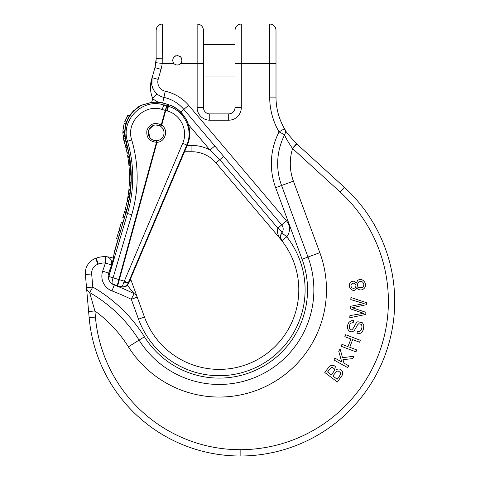 <?xml version="1.0" encoding="UTF-8"?>
<svg xmlns="http://www.w3.org/2000/svg" width="480" height="480" viewBox="0 0 480 480"><rect width="100%" height="100%" fill="white"/><g stroke="black" fill="none" stroke-linecap="round" stroke-linejoin="round"><path stroke-width="0.72" d="M155.886 124.938L160.476 126.234L161.256 124.932L165.24 110.382L165.72 110.514L161.7 125.166C168.852 129.672 165.456 142.086 157.002 142.308L156.498 142.29C149.304 141.516 146.112 137.526 146.928 130.332C149.898 123.732 154.674 121.932 161.256 124.932L161.7 125.172L160.716 126.396M162.204 109.482C144.54 103.392 125.646 122.232 131.724 139.938C138.966 164.862 138.966 189.834 131.73 214.854L113.082 277.8L124.188 281.142L128.706 283.134L187.308 145.152C194.43 129.612 185.094 109.53 168.666 104.772L164.562 103.53C159.708 102.102 154.782 101.886 149.796 102.888L141.39 105.348C127.686 113.838 122.592 125.958 126.114 141.714C132.978 165.36 132.984 189.054 126.126 212.796L127.512 213.486C134.484 189.402 134.484 165.318 127.506 141.228C120.276 120.144 142.764 97.734 163.734 104.994L162.204 109.482L165.24 110.382L166.776 105.894L165.72 110.514L166.692 110.778L167.796 106.176L167.628 104.436L168.726 104.706L173.22 106.578L179.04 110.454L185.604 118.26C190.314 126.222 190.89 135.186 187.338 145.164L135.36 267.18M128.49 161.712L130.05 161.508A124.788 124.788 0 0 1 130.416 164.682L128.898 164.88L127.956 157.62L129.462 157.422M129.984 160.968L129.924 160.548M131.028 174.942L130.932 182.634M130.938 182.436L130.998 180.792M131.022 179.676L131.028 179.274M128.268 203.442L128.076 204.324M128.052 204.408L127.806 205.488M127.728 205.848L127.572 206.49M127.734 156.468L127.524 155.052L129.018 154.818A124.788 124.788 0 0 1 129.264 156.228L127.734 156.468L128.298 160.242M131.016 174.438L131.004 173.886A124.788 124.788 0 0 0 130.962 172.644L130.92 171.672A124.788 124.788 0 0 0 130.704 167.976L130.62 166.944A124.788 124.788 0 0 0 130.506 165.612A124.788 124.788 0 0 0 130.488 165.444L128.922 165.588L129.078 166.974M130.8 185.088L130.836 184.476M130.944 182.286L130.932 182.586M130.92 182.88L130.86 184.122M130.446 189.45L128.904 189.33L129.33 183.81L130.866 183.93A124.788 124.788 0 0 1 130.29 190.956L130.152 192.174A124.788 124.788 0 0 1 129.72 195.396M128.556 152.436L128.46 151.962M127.872 149.268L127.962 149.658M129.306 156.456L128.634 152.826M127.35 147.102L125.85 147.438L127.056 152.838L128.568 152.502A124.788 124.788 0 0 0 128.082 150.21M108.408 278.346L113.178 259.158L114.408 251.508L125.91 212.688C132.762 188.976 132.756 165.342 125.904 141.786C122.472 127.152 126.78 115.374 138.84 106.452L138.252 106.842M125.91 212.688L114.396 252.396L113.232 259.098L108.432 278.454M125.946 212.562L124.452 212.058L124.794 210.906L126.294 211.35M130.95 182.16L131.046 177.252M125.298 120.546L124.788 121.602L126.384 122.37A31.542 31.542 0 0 1 126.798 121.266L125.298 120.546L127.8 115.338L129.396 116.106M122.844 131.184L124.632 131.478L124.668 130.764M124.878 136.968A31.542 31.542 0 0 1 124.83 136.614M125.148 138.672L123.504 139.146L124.164 141.42L125.676 140.982A31.542 31.542 0 0 0 125.76 141.294M114.252 253.278A2.838 2.544 -1.1 0 1 114.396 252.396L118.074 239.13L116.562 238.68L118.644 231.66L120.156 232.104L122.772 223.272M121.404 222.33L122.922 222.78L124.32 218.046L122.808 217.596L124.452 212.058M120.156 232.104L118.986 236.064L117.474 235.614M111.282 283.38L117.168 285.744A4.734 4.734 0 0 0 117.642 285.888L121.17 286.734C122.064 286.692 122.988 285.108 123.948 281.988A4.734 0.744 21.8 0 0 128.202 283.008C126.696 285.996 124.35 287.238 121.17 286.734L121.848 286.896C124.692 287.466 126.978 286.212 128.706 283.134L128.754 283.11C127.356 285.33 126.294 286.452 125.55 286.488C122.97 287.082 121.74 287.22 121.848 286.896L120.636 286.602M141.942 105.06A3.156 2.16 71.2 0 0 141.39 105.348L138.84 106.452L141.858 105.084L149.814 102.822C154.8 101.832 159.738 102.048 164.622 103.464L163.734 104.994L168.57 106.404C184.488 110.634 193.644 129.996 186.786 145.002L187.308 145.152M124.686 130.554C124.422 134.208 124.824 137.94 125.892 141.75L131.724 139.938M108.606 276.474A2.838 0.486 14.8 0 1 108.654 276.408L113.082 277.8L108.852 276.48L108.636 279.156M118.782 279.858L119.268 279.96L117.642 285.888A4.734 4.716 -70.5 0 1 117.168 285.744L156.492 142.29M166.692 110.778L167.412 110.994C180.81 114.612 188.418 130.638 182.694 143.322L123.948 281.988M114.762 284.892L112.26 283.818C111.858 282.75 112.116 280.794 113.028 277.962M126.27 205.146L127.374 200.376M128.658 201.546L127.182 201.21M124.926 210.942L125.274 209.454M130.098 192.606L129.78 194.994M128.994 189.168L128.094 195.696M130.29 190.956L128.778 190.74M130.152 192.174L128.61 191.952M129.288 184.386L129.21 185.412M129.432 181.344L129.264 184.386M129.36 171.69L129.492 176.106M128.646 152.868L127.212 153.228L127.11 152.826M126.282 149.382L125.412 145.758M121.26 222.828L119.004 230.454L120.516 230.898M129.522 196.686L127.986 196.332L127.332 200.364L128.82 200.718M129.336 197.844L127.8 197.484M129.948 193.788L128.46 193.44L127.986 196.332M127.074 201.708L125.262 209.454L126.726 209.796M129.504 174.924L129.414 182.88L130.92 182.898M131.04 178.68L131.022 179.748M124.638 216.966L123.126 216.516M130.728 168.336L130.86 170.364M130.962 172.644L129.42 172.734L129 165.702L130.506 165.612M130.92 171.672L129.366 171.762M130.704 167.976L129.144 168.066M130.62 166.944L129.078 167.04M131.004 173.886L129.498 173.976L129.42 172.734M126.942 145.488L125.454 145.914L125.802 147.108L127.248 146.694M125.424 139.98L123.876 140.43M124.164 141.42L125.454 145.914M126.69 144.546L125.184 144.978M124.698 135.264L123.12 135.414L122.838 132.498L124.608 132.33M123.6 139.476L123.12 135.414M124.812 136.428L123.234 136.584M125.934 123.756L124.128 123.456L122.844 131.184L124.104 123.606M128.79 117.114L127.296 116.394M148.584 130.584L149.586 137.196M153.348 125.448L148.986 129.51M156.804 140.676L157.002 142.308L119.268 279.954M156.498 142.29L156.516 140.7M173.754 63.426A4.734 4.734 0 0 0 180.804 63.426L181.95 61.038L181.392 57.936L180.39 56.712L177.546 55.548L174.528 56.424L173.406 57.558L172.554 60.552L173.754 63.426L162.198 63.426A37.848 37.848 0 0 1 161.016 69.366L158.172 79.398A9.462 9.462 0 0 0 165.252 91.224A42.582 42.582 0 0 1 188.634 105.294L286.5 220.818A12.618 12.618 0 0 1 286.776 236.79A85.878 85.878 0 0 1 260.952 364.878A85.878 85.878 0 0 1 138.528 319.188L131.298 299.31A230.256 230.256 0 0 0 111.99 290.91A15.774 15.774 0 0 1 102.678 271.116L105.438 262.956A18.924 18.924 0 0 0 98.334 264.084L97.848 264.264A9.462 9.462 0 0 0 91.662 273.978L92.808 287.07A148.248 148.248 0 0 1 144.42 336.756A88.32 88.32 0 0 0 302.076 259.218L275.658 187.692A69.39 69.39 0 0 1 279.054 131.898A69.39 69.39 0 0 1 269.694 97.098L269.694 63.426L241.308 63.426L241.308 107.586A12.618 12.618 0 0 1 228.69 120.204L209.766 120.204A12.618 12.618 0 0 1 197.148 107.586L197.148 24L162.456 24L162.198 63.426L155.934 62.7L156.144 59.046L154.95 67.644L152.568 76.044M155.826 63.462L156.138 59.598M203.46 59.046L203.46 44.502L235.002 44.502M129.6 281.07L131.16 280.5L130.542 278.796L144.456 317.034A79.572 79.572 0 0 0 257.886 359.364A79.572 79.572 0 0 0 281.814 240.684L280.074 238.272A6.306 4.566 -25.6 0 1 281.088 239.514L280.488 237.264L281.304 233.646L280.488 237.264L281.814 240.684A79.572 79.572 0 0 0 279.942 238.386L215.994 162.9A31.542 31.542 0 0 0 191.928 151.746L184.53 151.746L191.928 151.746A31.542 31.542 0 0 1 215.994 162.9L219.828 159.648L209.994 150.03L188.352 124.482M138.528 319.188L144.456 317.034A79.572 79.572 0 0 0 257.886 359.364A79.572 79.572 0 0 0 281.814 240.684A6.306 6.306 0 0 1 281.826 232.878A6.306 1.26 38.3 0 0 277.854 228.144C277.02 231.93 277.764 235.308 280.074 238.272L281.814 240.684A6.306 6.306 0 0 1 281.826 232.878A6.306 6.306 0 0 0 281.688 224.892L183.822 109.374A36.276 36.276 0 0 0 163.902 97.386A15.774 15.774 0 0 1 152.106 77.682L154.95 67.644A31.542 31.542 0 0 0 155.934 62.7A31.542 31.542 0 0 1 154.95 67.644A31.542 31.542 0 0 0 155.934 62.7A31.542 31.542 0 0 1 154.95 67.644L161.016 69.366M97.848 264.264L95.694 258.336A15.774 15.774 0 0 0 85.374 274.53L86.52 287.622L85.374 274.53A15.774 15.774 0 0 1 95.694 258.336L96.174 258.156A25.236 25.236 0 0 1 105.654 256.65L109.728 257.118L113.436 258.156L114.252 253.242M276.006 63.426L269.694 63.426L269.694 24C273.528 24.372 275.634 26.478 276.006 30.306L276.006 97.098A63.084 63.084 0 0 0 284.508 128.736C284.724 130.296 288.738 135.282 296.568 143.7L344.322 187.278A154.554 154.554 0 0 1 240.138 456A151.566 151.566 0 0 1 89.148 317.64L88.608 311.502L89.148 317.64A151.566 151.566 0 0 0 240.138 456A154.554 154.554 0 0 0 344.322 187.278L340.068 191.94L292.416 148.392C287.574 141.174 284.988 136.638 284.664 134.784A63.084 63.084 0 0 0 281.58 185.502L307.998 257.034L281.58 185.502L293.412 181.134L319.83 252.666A107.244 107.244 0 0 1 128.388 346.818A129.324 129.324 0 0 0 94.896 310.95L88.608 311.502L86.52 287.622L92.808 287.07L89.658 292.536L94.896 310.95L95.43 317.094A145.26 145.26 0 0 0 240.138 449.694A148.248 148.248 0 0 0 340.068 191.94M162.456 58.206A6.306 0.834 180 0 0 156.144 59.046L156.144 30.306C156.522 26.478 158.622 24.372 162.456 24M197.148 24C200.982 24.372 203.082 26.478 203.46 30.306L203.46 107.586A6.306 6.306 0 0 0 209.766 113.898L228.69 113.898A6.306 6.306 0 0 0 235.002 107.586L235.002 30.306C235.374 26.478 237.48 24.372 241.308 24L241.308 63.426L235.002 63.426M111.654 264.93L108.654 273.144L111.51 264.954M296.568 143.7C288.738 135.282 284.724 130.296 284.508 128.736A6.306 6.306 0 0 1 284.664 134.784C284.988 136.638 287.574 141.174 292.416 148.392L296.568 143.7M158.736 102.342A22.08 22.08 0 0 1 152.736 98.592C149.928 91.554 149.718 84.582 152.106 77.682L151.914 85.536L153.546 89.736M137.226 297.156L131.298 299.31L134.076 293.652A6.306 6.306 0 0 1 137.226 297.156A6.306 6.306 0 0 0 134.076 293.652A236.568 236.568 0 0 0 114.24 285.012A9.462 9.462 0 0 1 108.654 273.144A9.462 9.462 0 0 0 114.24 285.012A236.568 236.568 0 0 1 134.076 293.652A6.306 6.306 0 0 1 137.226 297.156A6.306 6.306 0 0 0 134.076 293.652L127.314 285.24M89.658 292.536A6.306 6.306 0 0 1 86.52 287.622A6.306 6.306 0 0 0 89.658 292.536A6.306 6.306 0 0 1 86.52 287.622A6.306 6.306 0 0 0 89.658 292.536A141.942 141.942 0 0 1 139.074 340.11A141.942 141.942 0 0 0 89.658 292.536M293.412 181.134A50.466 50.466 0 0 1 292.584 148.602L296.838 143.946M144.42 336.756L139.074 340.11A94.626 94.626 0 0 0 307.998 257.034A94.626 94.626 0 0 1 139.074 340.11L128.388 346.818M111.414 264.978L105.438 262.956L105.654 256.65A6.306 6.306 0 0 1 111.414 264.978A6.306 6.306 0 0 0 105.654 256.65A25.236 25.236 0 0 0 96.174 258.156L98.334 264.084M151.626 102.51L152.736 98.592L156.888 93.846M214.812 145.95L209.994 150.03A37.848 37.848 0 0 0 191.928 145.44L191.928 151.746M151.992 85.854L151.764 84.828M209.766 120.204L209.766 113.898A6.306 6.306 0 0 1 203.46 107.586A6.306 6.306 0 0 0 209.766 113.898A6.306 6.306 0 0 1 203.46 107.586L197.148 107.586M241.308 107.586L235.002 107.586A6.306 6.306 0 0 1 228.69 113.898A6.306 6.306 0 0 0 235.002 107.586A6.306 6.306 0 0 1 228.69 113.898L228.69 120.204M339.534 376.098L337.17 379.236L332.838 375.966L336.636 371.37L338.124 370.92L340.494 372.534L340.71 373.698L339.534 376.098M333.414 372.126L331.356 374.85L327.546 371.976L331.068 367.68L332.37 367.308L334.56 368.994L334.464 370.422L333.414 372.126M324.81 372.522L337.398 382.02L342.342 375.03L342.756 373.182L342.282 371.37C340.71 368.838 338.646 368.322 336.084 369.828L335.928 367.638C334.776 365.418 332.97 364.8 330.498 365.772C328.638 367.392 326.736 369.642 324.81 372.522M333.918 359.97L347.718 367.614L348.726 365.79L343.944 363.144L342.996 359.664L352.698 358.62L354.036 356.214L342.486 357.708L340.098 348.822L338.73 351.294L341.772 361.938L334.932 358.146L333.918 359.97M341.208 346.284L355.962 351.864L356.7 349.908L349.746 347.28L352.65 339.618L359.598 342.246L360.336 340.29L345.588 334.71L344.844 336.666L350.904 338.958L348.006 346.62L341.946 344.334L341.208 346.284M357.282 331.77L357.03 333.732C361.578 334.11 363.816 331.266 363.738 325.212L362.496 322.812L358.002 321.756C356.982 321.804 355.734 323.412 354.258 326.592C352.248 330.282 350.676 330.924 349.536 328.512C348.99 326.598 349.404 324.81 350.796 323.148L353.238 322.572L353.52 320.58L350.922 320.802L348.858 322.458C347.064 325.428 346.998 328.128 348.654 330.57C350.628 332.316 352.584 332.214 354.522 330.27L357.498 324.93L358.71 323.742L361.29 324.33L361.95 325.866C362.076 328.59 361.2 330.486 359.322 331.554L357.282 331.77M362.58 287.322L358.686 287.352C355.29 284.934 359.388 279.528 362.604 282.138C364.242 283.812 364.23 285.54 362.58 287.322M355.458 287.346C354.498 288.456 353.334 288.612 351.966 287.82C350.856 286.758 350.694 285.546 351.474 284.184C352.494 283.056 353.652 282.888 354.96 283.674C356.058 284.784 356.226 286.008 355.458 287.346M355.944 289.422L356.946 287.478L358.65 289.482C360.882 290.412 362.844 289.92 364.53 288.012C368.058 283.284 361.44 276.636 357.546 280.698L356.334 283.098L354.858 281.538C353.034 280.842 351.468 281.286 350.166 282.882C347.202 286.89 352.596 292.77 355.944 289.422M349.794 317.742L365.778 314.448L365.898 312.318L352.266 307.74L366.324 304.704L366.438 302.694L350.934 297.492L350.814 299.592L364.176 303.606L350.436 306.324L350.298 308.838L363.63 313.302L349.914 315.606L349.794 317.742M164.028 132.822A7.884 7.884 0 0 1 152.202 139.65A7.884 7.884 0 0 1 152.202 125.994A7.884 7.884 0 0 1 164.028 132.822M175.974 55.728A4.734 4.734 0 0 0 174.528 56.424M108.864 276.438L127.512 213.486L131.73 214.854M182.694 143.322L186.786 145.002L128.292 282.804M167.412 110.994L168.666 104.772M114.396 252.396L114.378 253.008M119.148 229.968L120.66 230.412M126.858 209.304L125.376 208.956M130.944 182.388L129.42 182.37M203.46 63.426L180.804 63.426M286.5 220.818L281.688 224.892A6.306 6.306 0 0 1 281.826 232.878L286.776 236.79L281.814 240.684A79.572 79.572 0 0 0 279.942 238.386L280.074 238.272M269.694 97.098L276.006 97.098A63.084 63.084 0 0 0 284.508 128.736A6.306 6.306 0 0 1 284.664 134.784A63.084 63.084 0 0 0 281.58 185.502L275.658 187.692L302.076 259.218L319.83 252.666M188.634 105.294L183.822 109.374A36.276 36.276 0 0 0 163.902 97.386A15.774 15.774 0 0 1 152.106 77.682L158.172 79.398M187.224 145.44L191.928 145.44M111.99 290.91L114.342 284.742M102.678 271.116L109.416 273.402M95.43 317.094L89.148 317.64M240.138 449.694L240.138 456M284.55 128.796L285.702 130.716L284.508 128.736L279.054 131.898L284.664 134.784M85.374 274.53L91.662 273.978M162.684 102.96L165.252 91.224M281.688 224.892L277.854 228.144L219.828 159.648L223.662 156.402M183.822 109.374L180.726 111.996M127.47 147.576L129.054 155.022L131.046 177.552C130.782 189.324 129.582 199.152 127.44 207.042M131.91 112.626L133.95 110.412C130.71 113.706 128.37 117.228 126.912 120.972M164.622 103.464L167.688 104.376M139.872 256.476L128.754 283.11M129.606 158.328L129.666 158.718M129.696 158.946L131.034 175.416M131.046 177.324L131.046 177.876M131.004 180.516L130.632 187.422M130.626 187.494L130.362 190.302M131.55 113.076L130.224 114.84M125.67 140.958L125.772 141.336M138.84 106.452L141.858 105.084M184.53 151.746L141.36 252.966M129.51 174.408L131.016 174.426M269.694 24L241.308 24M106.998 256.728L106.002 256.662M151.914 85.536L151.524 81.27L151.92 78.396L151.524 81.27L151.914 85.536M235.002 76.044L203.46 76.044"/></g></svg>
